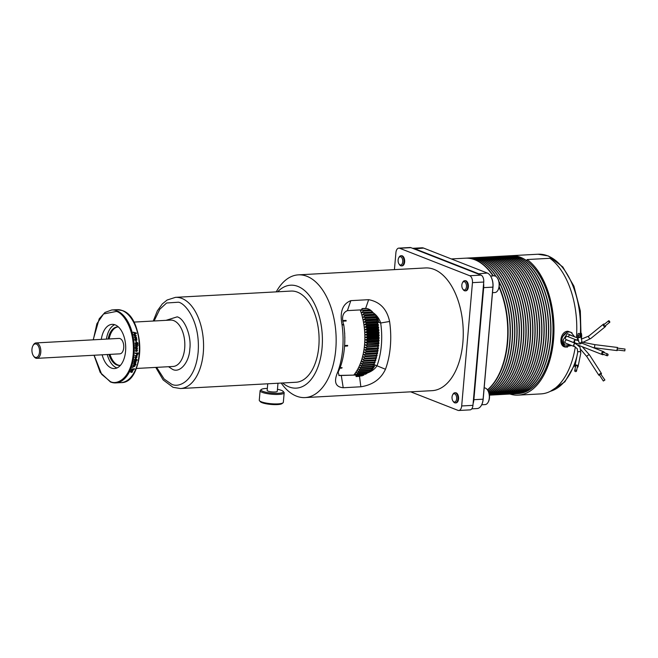 <?xml version="1.0" encoding="UTF-8"?>
<svg xmlns="http://www.w3.org/2000/svg" width="658" height="658" viewBox="0 0 658 658"><rect width="100%" height="100%" fill="white"/><g stroke="black" fill="none" stroke-linecap="round" stroke-linejoin="round"><path stroke-width="0.99" d="M166.005 320.339L177.183 316.852C184.701 318.628 191.601 336.164 189.817 348.962C189.315 362.262 179.905 373.415 172.585 369.377L168.522 366.712M579.731 334.132L580.093 335.884A0.929 0.905 168.5 0 1 579.221 336.97A0.929 0.905 168.5 0 1 578.267 336.254L577.913 334.503A0.929 0.905 168.5 0 1 578.785 333.417A0.929 0.905 168.5 0 1 579.747 334.412A0.929 0.905 168.5 0 1 577.913 334.503M579.846 334.667A1.579 1.538 168.5 0 1 579.246 337.603A1.579 1.538 168.5 0 1 578.02 335.037M578.859 341.124L578.703 341.634A1.579 1.538 168.5 0 0 581.82 341.477A1.579 1.538 168.5 0 0 581.795 341L581.466 342.9C581.211 344.249 578.982 344.241 574.788 342.867L574.385 340.548L575.939 339.931L578.522 340.729M602.983 354.086A0.929 0.748 -68.6 0 1 603.139 352.277A0.929 0.748 -68.6 0 1 603.616 352.466M607.276 355.764A0.929 0.748 -68.6 0 1 607.433 353.955A0.929 0.748 -68.6 0 1 607.276 355.764M603.682 354.415A1.579 1.267 -68.6 0 1 601.799 352.984A1.579 1.267 -68.6 0 1 604.357 352.688M576.005 343.311A1.579 1.267 111.4 0 0 576.054 343.731M575.61 366.21A0.929 0.748 11.3 0 1 577.444 366.481A0.929 0.748 11.3 0 1 577.42 366.572M574.705 370.734A0.929 0.748 11.3 0 1 576.54 371.013A0.929 0.748 11.3 0 1 574.705 370.734M575.421 367.123A1.579 1.267 11.3 0 1 576.696 365.042A1.579 1.267 11.3 0 1 577.247 367.493M577.683 352.573A1.579 1.267 11.3 0 1 577.699 352.417L577.305 348.773L573.908 345.985C573.817 343.789 574.574 343.147 576.178 344.06M603.337 381.007L599.348 374.821L600.54 373.802L604.899 380.003L603.337 381.007L604.899 380.003M599.561 375.15A1.579 0.485 -32.8 0 1 599.43 375.2A1.579 0.485 -32.8 0 1 598.805 375.175A1.579 0.485 -32.8 0 1 599.356 374.287A1.579 0.485 -32.8 0 1 600.828 373.44A1.579 0.485 -32.8 0 1 601.453 373.464A1.579 0.485 -32.8 0 1 601.124 374.147M624.804 350.903L617.245 349.957L617.179 349.209L617.467 348.115L625.034 349.061L624.804 350.903L625.034 349.061M617.459 349.99L617.163 350.607L617.048 349.332L617.549 347.473L617.689 348.148M605.13 325.858A0.929 0.543 -129.1 0 1 603.822 324.682L608.699 320.717A0.929 0.543 -129.1 0 1 609.588 322.231A0.929 0.543 -129.1 0 1 608.699 320.717M605.574 325.652A1.579 0.921 -129.1 0 1 605.401 326.623A1.579 0.921 -129.1 0 1 604.916 326.755A1.579 0.921 -129.1 0 1 603.46 325.644A1.579 0.921 -129.1 0 1 603.411 324.172A1.579 0.921 -129.1 0 1 603.904 324.049A1.579 0.921 -129.1 0 1 604.406 324.213M305.016 397.58L432.125 390.663A61.449 34.364 -93.1 0 0 463.248 335.095A61.449 34.364 -93.1 0 0 434.033 269.385A61.449 34.364 -93.1 0 0 425.455 267.946L298.345 274.855A61.449 34.364 86.9 0 1 306.924 276.302A61.449 34.364 86.9 0 1 336.148 342.004A61.449 34.364 86.9 0 1 305.016 397.58A61.449 34.364 86.9 0 1 296.445 396.132A61.449 34.364 86.9 0 1 281.205 383.063M276.245 291.872A61.449 34.364 86.9 0 1 298.345 274.855M277.651 291.798A51.546 28.82 86.9 0 1 297.877 286.403A51.546 28.82 86.9 0 1 322.066 347.86A51.546 28.82 86.9 0 1 289.084 386.92A51.546 28.82 86.9 0 1 282.611 382.981M452.614 394.923L452.992 394.216A5.075 2.838 86.9 0 1 454.834 392.785L455.476 392.744A5.075 2.838 86.9 0 1 456.183 392.867A5.075 2.838 86.9 0 1 458.593 398.296A5.075 2.838 86.9 0 1 456.027 402.885L455.385 402.918A5.075 2.838 86.9 0 1 454.678 402.803A5.075 2.838 86.9 0 1 453.403 401.701L452.943 401.035A4.145 2.319 86.9 0 1 452.614 394.923A4.145 2.319 86.9 0 1 454.694 393.846A4.145 2.319 86.9 0 1 456.644 398.797A4.145 2.319 86.9 0 1 453.987 401.939A4.145 2.319 86.9 0 1 452.943 401.035M454.834 392.785A5.075 2.838 86.9 0 1 455.542 392.9A5.075 2.838 86.9 0 1 457.96 398.329A5.075 2.838 86.9 0 1 455.385 402.918M398.699 257.903L399.077 257.196A5.075 2.838 86.9 0 1 400.919 255.765L401.561 255.723A5.075 2.838 86.9 0 1 402.268 255.847A5.075 2.838 86.9 0 1 404.678 261.275A5.075 2.838 86.9 0 1 402.112 265.865L401.47 265.898A5.075 2.838 86.9 0 1 400.755 265.783A5.075 2.838 86.9 0 1 399.48 264.68L399.028 264.014A4.145 2.319 86.9 0 1 398.699 257.903A4.145 2.319 86.9 0 1 400.78 256.826A4.145 2.319 86.9 0 1 402.721 261.777A4.145 2.319 86.9 0 1 400.072 264.919A4.145 2.319 86.9 0 1 399.028 264.014M400.919 255.765A5.075 2.838 86.9 0 1 401.627 255.88A5.075 2.838 86.9 0 1 404.037 261.308A5.075 2.838 86.9 0 1 401.47 265.898M462.418 282.866L462.796 282.159A5.075 2.838 86.9 0 1 464.638 280.727L465.28 280.686A5.075 2.838 86.9 0 1 465.987 280.81A5.075 2.838 86.9 0 1 468.397 286.238A5.075 2.838 86.9 0 1 465.831 290.828L465.19 290.861A5.075 2.838 86.9 0 1 464.482 290.746A5.075 2.838 86.9 0 1 463.207 289.643L462.747 288.977A4.145 2.319 86.9 0 1 462.418 282.866A4.145 2.319 86.9 0 1 464.499 281.788A4.145 2.319 86.9 0 1 466.448 286.74A4.145 2.319 86.9 0 1 463.791 289.882A4.145 2.319 86.9 0 1 462.747 288.977M464.638 280.727A5.075 2.838 86.9 0 1 465.346 280.843A5.075 2.838 86.9 0 1 467.764 286.271A5.075 2.838 86.9 0 1 465.19 290.861M180.44 388.541L295.96 382.257A45.665 25.53 -93.1 0 0 318.801 346.585A45.665 25.53 -93.1 0 0 291 291.066L175.48 297.35A45.665 25.53 86.9 0 1 181.855 298.419A45.665 25.53 86.9 0 1 203.281 352.861A45.665 25.53 86.9 0 1 180.44 388.541L173.029 387.307L163.159 379.937L155.773 367.403M344.784 341.444L344.825 341.444A48.388 27.06 86.9 0 1 344.8 341.93L344.776 341.938M344.792 337.241L344.858 337.241A48.388 27.06 86.9 0 1 344.866 337.735L344.8 337.735M344.619 333.03L344.693 333.022A48.388 27.06 86.9 0 1 344.726 333.516L344.644 333.524M344.257 328.827L344.323 328.827A48.388 27.06 86.9 0 1 344.373 329.313L344.315 329.321M343.673 324.682L343.747 324.674A48.388 27.06 86.9 0 1 343.821 325.159L343.789 325.159M267.74 383.795L267.156 390.433A5.075 1.036 5 0 0 268.012 391.099A5.075 1.036 5 0 0 273.638 391.995A5.075 1.036 5 0 0 277.273 391.313L277.98 383.236M353.881 374.986A48.445 27.093 -93.1 0 0 364.581 344.784A48.445 27.093 -93.1 0 0 360.247 309.926M365.198 344.858L378.844 343.682L377.955 344.183L365.198 344.858M378.844 343.682A50.304 28.13 -93.1 0 0 378.909 342.76L367.279 343.394A50.304 28.13 86.9 0 1 367.213 344.315M367.279 343.394L365.28 342.382L367.37 341.724L379.008 341.091L378.136 341.683L365.28 342.382M379.008 341.091A50.304 28.13 -93.1 0 0 379.049 340.161L367.411 340.795A50.304 28.13 86.9 0 1 367.37 341.724M367.411 340.795L365.387 339.849L367.46 339.109L379.09 338.475L378.243 339.15L365.387 339.849M379.09 338.475A50.304 28.13 -93.1 0 0 379.107 337.546L367.468 338.179A50.304 28.13 86.9 0 1 367.46 339.109M367.468 338.179L365.42 337.307L367.468 336.485L379.098 335.851L378.276 336.608L365.42 337.307M379.098 335.851A50.304 28.13 -93.1 0 0 379.09 334.922L367.452 335.555A50.304 28.13 86.9 0 1 367.468 336.485M367.452 335.555L365.379 334.757L367.403 333.853L379.033 333.228L378.235 334.058L365.379 334.757M379.033 333.228A50.304 28.13 -93.1 0 0 378.992 332.29L367.353 332.923A50.304 28.13 86.9 0 1 367.403 333.853M367.353 332.923L365.264 332.2L367.254 331.229L378.885 330.596L378.12 331.5L365.264 332.2M378.885 330.596A50.304 28.13 -93.1 0 0 378.819 329.658L367.18 330.291A50.304 28.13 86.9 0 1 367.254 331.229M367.18 330.291L365.067 329.658L367.032 328.605L378.663 327.972L377.931 328.959L365.067 329.658M378.663 327.972A50.304 28.13 -93.1 0 0 378.564 327.042L366.934 327.676A50.304 28.13 86.9 0 1 367.032 328.605M366.934 327.676L364.803 327.116L366.728 325.998L378.366 325.365L377.659 326.417L364.803 327.116M378.366 325.365A50.304 28.13 -93.1 0 0 378.243 324.443L366.605 325.077A50.304 28.13 86.9 0 1 366.728 325.998M366.605 325.077L364.466 324.608L366.358 323.415L377.988 322.782L377.322 323.909L364.466 324.608M377.988 322.782A50.304 28.13 -93.1 0 0 377.84 321.869L366.202 322.502A50.304 28.13 86.9 0 1 366.358 323.415M366.202 322.502L364.055 322.116L365.906 320.857L377.544 320.232L376.911 321.417L364.055 322.116M377.544 320.232A50.304 28.13 -93.1 0 0 377.363 319.327L365.733 319.961A50.304 28.13 86.9 0 1 365.906 320.857M365.733 319.961L363.57 319.656L365.387 318.34L377.018 317.707L376.425 318.957L363.57 319.656M376.73 316.827L365.182 317.46A50.304 28.13 86.9 0 1 365.387 318.34M365.182 317.46L363.01 317.246L364.795 315.865L375.66 315.281M374.953 314.434L364.565 315.001A50.304 28.13 86.9 0 1 364.795 315.865M364.565 315.001L362.394 314.869L364.129 313.447L373.431 312.937M372.634 312.122L363.874 312.599A50.304 28.13 86.9 0 1 364.129 313.447M363.874 312.599L361.703 312.558L363.397 311.078L371.137 310.658M370.1 309.869L363.126 310.247A50.304 28.13 86.9 0 1 363.397 311.078M363.126 310.247L360.946 310.296L361.423 309.86M361.678 309.63L362.599 308.775L367.131 308.528M267.329 388.409A11.145 2.278 5 0 0 266.038 388.45A11.145 2.278 5 0 0 261.399 389.446A11.145 2.278 5 0 0 265.898 392.226A11.145 2.278 5 0 0 278.392 393.295A11.145 2.278 5 0 0 283.113 391.346A11.145 2.278 5 0 0 277.446 389.289M261.399 389.446L260.42 390.235A12.074 2.476 5 0 0 260.107 390.729A12.074 2.476 5 0 0 262.139 392.324A12.074 2.476 5 0 0 278.827 394.405A12.074 2.476 5 0 0 284.166 392.834A12.074 2.476 5 0 0 283.943 392.291L283.113 391.346M492.332 274.929A68.728 38.427 -93.1 0 1 492.406 275.036A68.728 38.427 -93.1 0 1 492.99 275.899A69.032 38.6 -93.1 0 0 492.258 274.814A69.032 38.6 -93.1 0 0 474.911 259.803A69.032 38.6 -93.1 0 0 465.28 258.191L451.339 258.948M260.107 390.729L259.277 400.204A12.074 2.476 5 0 0 259.499 400.747A12.074 2.476 5 0 0 261.308 401.799A12.074 2.476 5 0 0 273.465 403.88A12.074 2.476 5 0 0 283.022 402.803A12.074 2.476 5 0 0 283.335 402.309L284.166 392.834M432.084 251.405A8.357 4.672 -93.1 0 0 431.451 251.076A8.357 4.672 -93.1 0 0 430.801 250.904M492.497 292.662L494.915 292.53A8.357 4.672 -93.1 0 0 497.941 290.178A8.357 4.672 -93.1 0 0 497.275 277.857A8.357 4.672 -93.1 0 0 495.17 276.039A8.357 4.672 -93.1 0 0 494.01 275.842L490.58 276.031M481.689 404.777L485.11 404.588A8.357 4.672 -93.1 0 0 488.137 402.235A8.357 4.672 -93.1 0 0 487.471 389.914A8.357 4.672 -93.1 0 0 485.374 388.097A8.357 4.672 -93.1 0 0 484.206 387.899L484.165 387.899M259.499 400.747L260.329 401.693A11.145 2.278 5 0 0 261.999 402.663A11.145 2.278 5 0 0 273.218 404.58A11.145 2.278 5 0 0 282.043 403.593L283.022 402.803M493.344 275.875A69.032 38.6 -93.1 0 0 475.273 259.787A69.032 38.6 -93.1 0 0 465.634 258.166A69.032 38.6 -93.1 0 0 465.453 258.175M494.701 274.731A68.909 38.534 -93.1 0 1 494.726 274.773A68.909 38.534 -93.1 0 1 495.778 276.344A69.032 38.6 -93.1 0 0 494.668 274.682A69.032 38.6 -93.1 0 0 477.321 259.671A69.032 38.6 -93.1 0 0 467.69 258.059L465.634 258.166M500.228 376.417A68.909 38.534 -93.1 0 0 500.253 376.368A68.909 38.534 -93.1 0 0 509.744 341.954A68.909 38.534 -93.1 0 0 499.052 281.986M488.178 391.017A69.032 38.6 -93.1 0 0 500.203 376.466A69.032 38.6 -93.1 0 0 509.711 341.987A69.032 38.6 -93.1 0 0 499.06 282.035M488.236 391.115A69.032 38.6 -93.1 0 0 509.917 341.971A69.032 38.6 -93.1 0 0 498.896 281.32M496.165 276.631A69.032 38.6 -93.1 0 0 477.527 259.663A69.032 38.6 -93.1 0 0 467.887 258.043A69.032 38.6 -93.1 0 0 467.789 258.051M107.254 354.522A22.133 12.379 -93.1 0 0 116.532 367.764A22.133 12.379 -93.1 0 0 117.034 367.945M101.291 339.38A22.133 12.379 86.9 0 1 112.09 324.361A22.133 12.379 86.9 0 1 115.183 324.879A22.133 12.379 86.9 0 1 125.703 348.543A22.133 12.379 86.9 0 1 114.492 368.562A22.133 12.379 86.9 0 1 111.408 368.044A22.133 12.379 86.9 0 1 102.13 354.802M488.68 392.086A69.032 38.6 -93.1 0 0 502.457 376.343A69.032 38.6 -93.1 0 0 496.922 274.559A69.032 38.6 -93.1 0 0 479.575 259.548A69.032 38.6 -93.1 0 0 469.944 257.936L467.887 258.043M120.504 365.272A19.271 10.775 86.9 0 1 119.468 365.42A19.271 10.775 86.9 0 1 116.779 364.968A19.271 10.775 86.9 0 1 108.981 354.432M109.993 354.374A19.271 10.775 -93.1 0 0 117.782 364.919A19.271 10.775 -93.1 0 0 119.97 365.371M488.713 392.184A69.032 38.6 -93.1 0 0 512.343 323.168A69.032 38.6 -93.1 0 0 479.781 259.54A69.032 38.6 -93.1 0 0 470.149 257.92A69.032 38.6 -93.1 0 0 470.042 257.928M489.009 393.065A69.032 38.6 -93.1 0 0 504.711 376.22A69.032 38.6 -93.1 0 0 499.175 274.435A69.032 38.6 -93.1 0 0 481.837 259.433A69.032 38.6 -93.1 0 0 472.197 257.813L470.149 257.92M32.9 345.804L33.278 345.096A7.723 4.318 86.9 0 1 36.083 342.925L119.008 338.418A7.723 4.318 86.9 0 1 120.085 338.599A7.723 4.318 86.9 0 1 123.762 346.856A7.723 4.318 86.9 0 1 119.846 353.839L36.922 358.347A7.723 4.318 86.9 0 1 35.845 358.166A7.723 4.318 86.9 0 1 33.903 356.488L33.443 355.822A6.794 3.8 86.9 0 1 32.9 345.804A6.794 3.8 86.9 0 1 36.313 344.052A6.794 3.8 86.9 0 1 39.496 352.153A6.794 3.8 86.9 0 1 35.154 357.302A6.794 3.8 86.9 0 1 33.443 355.822M36.083 342.925A7.723 4.318 86.9 0 1 37.161 343.106A7.723 4.318 86.9 0 1 40.829 351.364A7.723 4.318 86.9 0 1 36.922 358.347M489.034 393.147A69.032 38.6 -93.1 0 0 514.712 324.887A69.032 38.6 -93.1 0 0 482.034 259.416A69.032 38.6 -93.1 0 0 472.403 257.796A69.032 38.6 -93.1 0 0 472.296 257.804M489.215 393.895A69.032 38.6 -93.1 0 0 506.964 376.096A69.032 38.6 -93.1 0 0 501.429 274.32A69.032 38.6 -93.1 0 0 484.091 259.31A69.032 38.6 -93.1 0 0 474.451 257.689L472.403 257.796M489.231 393.961A69.032 38.6 -93.1 0 0 517.048 326.697A69.032 38.6 -93.1 0 0 484.296 259.293A69.032 38.6 -93.1 0 0 474.657 257.681A69.032 38.6 -93.1 0 0 474.558 257.681M489.33 394.529A69.032 38.6 -93.1 0 0 509.218 375.973A69.032 38.6 -93.1 0 0 503.691 274.197A69.032 38.6 -93.1 0 0 486.344 259.186A69.032 38.6 -93.1 0 0 476.705 257.566L474.657 257.681M489.338 394.578A69.032 38.6 -93.1 0 0 519.359 328.539A69.032 38.6 -93.1 0 0 486.55 259.17A69.032 38.6 -93.1 0 0 476.91 257.558A69.032 38.6 -93.1 0 0 476.811 257.558M479.065 257.434A69.032 38.6 -93.1 0 1 479.164 257.434A69.032 38.6 -93.1 0 1 488.804 259.046A69.032 38.6 -93.1 0 1 521.638 330.415A69.032 38.6 -93.1 0 1 489.396 394.973A69.032 38.6 -93.1 0 0 511.48 375.85A69.032 38.6 -93.1 0 0 505.944 274.073A69.032 38.6 -93.1 0 0 488.598 259.063A69.032 38.6 -93.1 0 0 478.958 257.442L476.91 257.558M481.319 257.319A69.032 38.6 -93.1 0 1 481.426 257.311A69.032 38.6 -93.1 0 1 491.057 258.931A69.032 38.6 -93.1 0 1 523.891 332.298A69.032 38.6 -93.1 0 1 489.42 395.137A69.032 38.6 -93.1 0 0 513.734 375.726A69.032 38.6 -93.1 0 0 523.242 341.247A69.032 38.6 -93.1 0 0 508.198 273.95A69.032 38.6 -93.1 0 0 490.852 258.939A69.032 38.6 -93.1 0 0 481.22 257.319L479.164 257.434M513.758 375.685A68.909 38.534 -93.1 0 0 513.783 375.636A68.909 38.534 -93.1 0 0 523.274 341.214A68.909 38.534 -93.1 0 0 508.256 274.041A68.909 38.534 -93.1 0 0 508.231 273.991M489.42 395.145L490.967 395.063A69.032 38.6 -93.1 0 0 515.987 375.603A69.032 38.6 -93.1 0 0 510.452 273.827A69.032 38.6 -93.1 0 0 493.105 258.816A69.032 38.6 -93.1 0 0 483.474 257.196L481.426 257.311M491.074 395.055A69.032 38.6 -93.1 0 0 491.172 395.047A69.032 38.6 -93.1 0 0 526.137 332.619A69.032 38.6 -93.1 0 0 493.311 258.808A69.032 38.6 -93.1 0 0 483.679 257.188A69.032 38.6 -93.1 0 0 483.572 257.196M491.172 395.047L493.22 394.94A69.032 38.6 -93.1 0 0 518.241 375.488A69.032 38.6 -93.1 0 0 512.705 273.703A69.032 38.6 -93.1 0 0 495.367 258.693A69.032 38.6 -93.1 0 0 485.727 257.072L483.679 257.188M493.327 394.932A69.032 38.6 -93.1 0 0 493.426 394.932A69.032 38.6 -93.1 0 0 528.39 332.496A69.032 38.6 -93.1 0 0 495.573 258.684A69.032 38.6 -93.1 0 0 485.933 257.064A69.032 38.6 -93.1 0 0 485.826 257.072M493.426 394.932L495.474 394.816A69.032 38.6 -93.1 0 0 520.494 375.364A69.032 38.6 -93.1 0 0 514.959 273.58A69.032 38.6 -93.1 0 0 497.621 258.569A69.032 38.6 -93.1 0 0 487.981 256.949L485.933 257.064M495.581 394.808A69.032 38.6 -93.1 0 0 495.68 394.808A69.032 38.6 -93.1 0 0 530.644 332.372A69.032 38.6 -93.1 0 0 497.826 258.561A69.032 38.6 -93.1 0 0 488.187 256.941A69.032 38.6 -93.1 0 0 488.088 256.949M495.68 394.808L497.736 394.693A69.032 38.6 -93.1 0 0 522.748 375.241A69.032 38.6 -93.1 0 0 517.221 273.457A69.032 38.6 -93.1 0 0 499.874 258.446A69.032 38.6 -93.1 0 0 490.235 256.834L488.187 256.941M522.781 375.192A68.909 38.534 -93.1 0 0 522.806 375.142A68.909 38.534 -93.1 0 0 532.297 340.729A68.909 38.534 -93.1 0 0 517.278 273.547A68.909 38.534 -93.1 0 0 517.246 273.506M497.835 394.685A69.032 38.6 -93.1 0 0 497.941 394.685A69.032 38.6 -93.1 0 0 532.47 340.745A69.032 38.6 -93.1 0 0 500.08 258.438A69.032 38.6 -93.1 0 0 490.44 256.817A69.032 38.6 -93.1 0 0 490.342 256.826M497.941 394.685L499.99 394.57A69.032 38.6 -93.1 0 0 525.01 375.118A69.032 38.6 -93.1 0 0 534.518 340.638A69.032 38.6 -93.1 0 0 519.475 273.333A69.032 38.6 -93.1 0 0 502.128 258.323A69.032 38.6 -93.1 0 0 492.497 256.71L490.44 256.817M525.035 375.068A68.909 38.534 -93.1 0 0 525.059 375.019A68.909 38.534 -93.1 0 0 534.551 340.605A68.909 38.534 -93.1 0 0 519.532 273.424A68.909 38.534 -93.1 0 0 519.507 273.383M500.088 394.561A69.032 38.6 -93.1 0 0 500.195 394.561A69.032 38.6 -93.1 0 0 534.724 340.622A69.032 38.6 -93.1 0 0 502.334 258.314A69.032 38.6 -93.1 0 0 492.694 256.694A69.032 38.6 -93.1 0 0 492.595 256.702M500.195 394.561L502.243 394.446A69.032 38.6 -93.1 0 0 527.264 374.994A69.032 38.6 -93.1 0 0 536.772 340.515A69.032 38.6 -93.1 0 0 521.728 273.21A69.032 38.6 -93.1 0 0 504.382 258.199A69.032 38.6 -93.1 0 0 494.75 256.587L492.694 256.694M527.288 374.945A68.909 38.534 -93.1 0 0 527.313 374.896A68.909 38.534 -93.1 0 0 536.805 340.482A68.909 38.534 -93.1 0 0 521.786 273.3A68.909 38.534 -93.1 0 0 521.761 273.259M502.342 394.446A69.032 38.6 -93.1 0 0 502.449 394.438A69.032 38.6 -93.1 0 0 537.413 332.002A69.032 38.6 -93.1 0 0 504.587 258.191A69.032 38.6 -93.1 0 0 494.956 256.571A69.032 38.6 -93.1 0 0 494.849 256.579M502.449 394.438L504.497 394.323A69.032 38.6 -93.1 0 0 529.517 374.871A69.032 38.6 -93.1 0 0 523.982 273.086A69.032 38.6 -93.1 0 0 506.644 258.084A69.032 38.6 -93.1 0 0 497.004 256.464L494.956 256.571M504.604 394.323A69.032 38.6 -93.1 0 0 504.702 394.315A69.032 38.6 -93.1 0 0 539.667 331.887A69.032 38.6 -93.1 0 0 506.841 258.068A69.032 38.6 -93.1 0 0 497.209 256.447A69.032 38.6 -93.1 0 0 497.103 256.456M504.702 394.315L506.75 394.2A69.032 38.6 -93.1 0 0 531.771 374.747A69.032 38.6 -93.1 0 0 541.287 340.268A69.032 38.6 -93.1 0 0 526.236 272.971A69.032 38.6 -93.1 0 0 508.897 257.961A69.032 38.6 -93.1 0 0 499.257 256.34L497.209 256.447M531.796 374.698A68.909 38.534 -93.1 0 0 531.82 374.657A68.909 38.534 -93.1 0 0 541.32 340.235A68.909 38.534 -93.1 0 0 526.301 273.054A68.909 38.534 -93.1 0 0 526.268 273.012M506.857 394.2A69.032 38.6 -93.1 0 0 506.956 394.191A69.032 38.6 -93.1 0 0 541.485 340.252A69.032 38.6 -93.1 0 0 509.103 257.944A69.032 38.6 -93.1 0 0 499.463 256.332A69.032 38.6 -93.1 0 0 499.364 256.332M506.956 394.191L509.012 394.084A69.032 38.6 -93.1 0 0 534.025 374.624A69.032 38.6 -93.1 0 0 528.497 272.848A69.032 38.6 -93.1 0 0 511.151 257.837A69.032 38.6 -93.1 0 0 501.511 256.217L499.463 256.332M509.111 394.076A69.032 38.6 -93.1 0 0 509.21 394.068A69.032 38.6 -93.1 0 0 544.182 331.64A69.032 38.6 -93.1 0 0 511.356 257.821A69.032 38.6 -93.1 0 0 501.717 256.209A69.032 38.6 -93.1 0 0 501.618 256.209M509.21 394.068L511.266 393.961A69.032 38.6 -93.1 0 0 536.286 374.501A69.032 38.6 -93.1 0 0 530.751 272.725A69.032 38.6 -93.1 0 0 513.405 257.714A69.032 38.6 -93.1 0 0 503.765 256.094L501.717 256.209M511.365 393.953A69.032 38.6 -93.1 0 0 511.472 393.945A69.032 38.6 -93.1 0 0 546.436 331.517A69.032 38.6 -93.1 0 0 513.61 257.697A69.032 38.6 -93.1 0 0 503.97 256.085A69.032 38.6 -93.1 0 0 503.872 256.085M511.472 393.945L513.52 393.838A69.032 38.6 -93.1 0 0 538.54 374.377A69.032 38.6 -93.1 0 0 548.048 339.898A69.032 38.6 -93.1 0 0 533.005 272.601A69.032 38.6 -93.1 0 0 515.658 257.591A69.032 38.6 -93.1 0 0 506.027 255.97L503.97 256.085M538.565 374.336A68.909 38.534 -93.1 0 0 538.589 374.287A68.909 38.534 -93.1 0 0 548.081 339.865A68.909 38.534 -93.1 0 0 533.062 272.692A68.909 38.534 -93.1 0 0 533.038 272.642M513.618 393.829A69.032 38.6 -93.1 0 0 513.725 393.821A69.032 38.6 -93.1 0 0 548.69 331.393A69.032 38.6 -93.1 0 0 515.864 257.582A69.032 38.6 -93.1 0 0 506.232 255.962A69.032 38.6 -93.1 0 0 506.125 255.97M513.725 393.821L515.773 393.714A69.032 38.6 -93.1 0 0 540.794 374.254A69.032 38.6 -93.1 0 0 550.302 339.775A69.032 38.6 -93.1 0 0 535.258 272.478A69.032 38.6 -93.1 0 0 517.912 257.467A69.032 38.6 -93.1 0 0 508.28 255.847L506.232 255.962M540.818 374.213A68.909 38.534 -93.1 0 0 540.843 374.163A68.909 38.534 -93.1 0 0 550.335 339.742A68.909 38.534 -93.1 0 0 535.324 272.568A68.909 38.534 -93.1 0 0 535.291 272.519M515.88 393.706A69.032 38.6 -93.1 0 0 515.979 393.698A69.032 38.6 -93.1 0 0 550.507 339.767A69.032 38.6 -93.1 0 0 518.117 257.459A69.032 38.6 -93.1 0 0 508.486 255.839A69.032 38.6 -93.1 0 0 508.379 255.847M515.979 393.698L518.027 393.591A69.032 38.6 -93.1 0 0 543.047 374.139A69.032 38.6 -93.1 0 0 537.512 272.354A69.032 38.6 -93.1 0 0 520.174 257.344A69.032 38.6 -93.1 0 0 510.534 255.723L508.486 255.839M526.861 260.79A69.032 38.6 -93.1 0 0 520.527 257.327A69.032 38.6 -93.1 0 0 510.896 255.707A69.032 38.6 -93.1 0 0 510.715 255.715M566.497 347.013C558.14 348.049 559.596 331.361 567.879 331.245L572.073 332.866M567.558 347.079A7.74 6.218 -68.6 0 1 565.395 346.733L564.227 346.281L561.077 338.187L567.681 331.517L571.045 332.323A7.74 6.218 -68.6 0 0 568.882 331.986A7.74 6.218 -68.6 0 0 561.809 339.882A7.74 6.218 -68.6 0 0 565.395 346.733L571.588 345.491M567.196 340.03L567.031 340.054A1.703 1.365 -68.6 0 0 565.839 343.246L574.426 346.601A1.703 1.365 111.4 0 1 575.618 343.418L575.882 343.27M574.426 346.601A1.703 1.365 111.4 0 0 574.911 346.676M574.738 342.983L566.16 339.618A1.703 1.365 -68.6 0 1 567.402 336.452L575.98 339.816A1.703 1.365 111.4 0 0 574.738 342.983A1.703 1.365 111.4 0 0 575.273 343.057M576.408 340.112A1.703 1.365 111.4 0 0 575.98 339.816M568.389 336.838A1.703 1.365 -68.6 0 1 570.42 335.177L577.995 338.138M578.078 338.566A1.703 1.365 111.4 0 0 576.967 340.309M366.777 348.51A50.304 28.13 86.9 0 1 366.654 349.398L378.292 348.765A50.304 28.13 -93.1 0 0 378.408 347.876L366.777 348.51L364.845 347.366L378.605 346.24L364.845 347.366M364.516 349.801L377.371 349.102L378.046 350.377L366.416 351.01L364.516 349.801L366.654 349.398M378.292 348.765L377.371 349.102M377.7 346.667L378.408 347.876M366.416 351.01A50.304 28.13 86.9 0 1 366.267 351.89L377.898 351.257A50.304 28.13 -93.1 0 0 378.046 350.377M378.605 346.24A50.304 28.13 -93.1 0 0 378.695 345.335L367.065 345.968A50.304 28.13 86.9 0 1 366.975 346.873M364.113 352.203L376.968 351.504L377.61 352.828L365.971 353.461L364.113 352.203L366.267 351.89M377.898 351.257L376.968 351.504M367.065 345.968L365.1 344.882M377.955 344.183L378.695 345.335M365.971 353.461A50.304 28.13 86.9 0 1 365.799 354.325L377.437 353.691A50.304 28.13 -93.1 0 0 377.61 352.828M363.635 354.555L376.491 353.856L377.1 355.23L365.461 355.863L363.635 354.555L365.799 354.325M377.437 353.691L376.491 353.856M378.136 341.683L378.909 342.76M365.461 355.863A50.304 28.13 86.9 0 1 365.264 356.702L376.894 356.077A50.304 28.13 -93.1 0 0 377.1 355.23M363.093 356.842L375.948 356.142L376.516 357.574L364.877 358.207L363.093 356.842L365.264 356.702M376.894 356.077L375.948 356.142M378.243 339.15L379.049 340.161M364.877 358.207A50.304 28.13 86.9 0 1 364.655 359.029L376.286 358.396A50.304 28.13 -93.1 0 0 376.516 357.574M375.364 358.446L375.858 359.852L364.228 360.485L362.484 359.079L364.655 359.029M378.276 336.608L379.107 337.546M364.228 360.485A50.304 28.13 86.9 0 1 363.973 361.275L375.611 360.642A50.304 28.13 -93.1 0 0 375.858 359.852M374.706 360.691L375.134 362.056L363.504 362.69L361.801 361.242L363.973 361.275M378.235 334.058L379.09 334.922M363.504 362.69A50.304 28.13 86.9 0 1 363.232 363.455L374.863 362.821A50.304 28.13 -93.1 0 0 375.134 362.056M373.983 362.871L374.353 364.187L362.714 364.82L361.053 363.331L363.232 363.455M378.12 331.5L378.992 332.29M362.714 364.82A50.304 28.13 86.9 0 1 362.418 365.552L374.057 364.919A50.304 28.13 -93.1 0 0 374.353 364.187M373.185 364.968L373.497 366.226L361.859 366.86L360.247 365.338L362.418 365.552M377.931 328.959L378.819 329.658M361.859 366.86A50.304 28.13 86.9 0 1 361.546 367.567L373.176 366.934A50.304 28.13 -93.1 0 0 373.497 366.226M372.329 366.975L372.584 368.176L360.946 368.809L359.383 367.263L361.546 367.567M377.659 326.417L378.564 327.042M360.946 368.809A50.304 28.13 86.9 0 1 360.609 369.483L372.239 368.85A50.304 28.13 -93.1 0 0 372.584 368.176M371.548 370.043L359.975 370.668L358.454 369.097L360.609 369.483M377.322 323.909L378.243 324.443M371.4 368.899L371.597 369.993M359.975 370.668A50.304 28.13 86.9 0 1 359.613 371.309L370.816 370.701M369.303 371.86L358.939 372.428L357.467 370.832L359.613 371.309M376.911 321.417L377.84 321.869M358.939 372.428A50.304 28.13 86.9 0 1 358.561 373.028L368.34 372.494M366.728 373.596L357.853 374.081L356.43 372.469L358.561 373.028M376.425 318.957L377.363 319.327M357.853 374.081A50.304 28.13 86.9 0 1 357.459 374.641L365.807 374.188M377.018 317.707A50.304 28.13 -93.1 0 0 376.878 317.082M363.784 375.241L356.718 375.628L355.345 374.007L357.459 374.641M376.137 315.922L375.874 316.547L363.01 317.246M375.874 316.547L376.705 316.794M356.718 375.628A50.304 28.13 86.9 0 1 356.307 376.146L362.262 375.825M374.747 314.203L362.394 314.869M372.494 311.966L361.703 312.558M370.002 309.811L360.946 310.296M581.327 338.681A6.432 3.594 -93.1 0 0 581.368 338.516L581.368 338.516A6.432 3.594 -93.1 0 0 581.351 333.285L581.327 338.681M509.925 394.035A70.579 39.472 -93.1 0 0 518.216 395.129A70.579 39.472 -93.1 0 0 553.715 337.389A70.579 39.472 -93.1 0 0 527.107 259.54L549.915 258.298A70.579 39.472 -93.1 0 1 576.424 337.529M518.216 395.129L541.024 393.887A70.579 39.472 -93.1 0 0 575.322 346.889M518.085 393.591A69.032 38.6 -93.1 0 0 518.134 393.583A69.032 38.6 -93.1 0 0 552.852 337.11A69.032 38.6 -93.1 0 0 526.828 260.963L527.107 259.54M543.072 374.089A68.909 38.534 -93.1 0 0 543.097 374.04A68.909 38.534 -93.1 0 0 537.578 272.445A68.909 38.534 -93.1 0 0 537.545 272.396M536.311 374.46A68.909 38.534 -93.1 0 0 536.336 374.41A68.909 38.534 -93.1 0 0 530.809 272.807A68.909 38.534 -93.1 0 0 530.776 272.766M534.049 374.575A68.909 38.534 -93.1 0 0 534.082 374.534A68.909 38.534 -93.1 0 0 528.555 272.93A68.909 38.534 -93.1 0 0 528.522 272.889M529.542 374.821A68.909 38.534 -93.1 0 0 529.567 374.78A68.909 38.534 -93.1 0 0 524.048 273.177A68.909 38.534 -93.1 0 0 524.015 273.136M520.519 375.315A68.909 38.534 -93.1 0 0 520.544 375.266A68.909 38.534 -93.1 0 0 515.025 273.67A68.909 38.534 -93.1 0 0 514.992 273.621M518.265 375.438A68.909 38.534 -93.1 0 0 518.29 375.389A68.909 38.534 -93.1 0 0 512.771 273.794A68.909 38.534 -93.1 0 0 512.738 273.744M516.012 375.562A68.909 38.534 -93.1 0 0 516.036 375.512A68.909 38.534 -93.1 0 0 510.518 273.917A68.909 38.534 -93.1 0 0 510.485 273.868M511.505 375.808A68.909 38.534 -93.1 0 0 511.529 375.759A68.909 38.534 -93.1 0 0 506.002 274.156A68.909 38.534 -93.1 0 0 505.969 274.115M509.243 375.924A68.909 38.534 -93.1 0 0 509.276 375.882A68.909 38.534 -93.1 0 0 503.748 274.279A68.909 38.534 -93.1 0 0 503.715 274.238M506.989 376.047A68.909 38.534 -93.1 0 0 507.014 376.006A68.909 38.534 -93.1 0 0 501.495 274.402A68.909 38.534 -93.1 0 0 501.462 274.361M504.735 376.17A68.909 38.534 -93.1 0 0 504.76 376.121A68.909 38.534 -93.1 0 0 499.241 274.526A68.909 38.534 -93.1 0 0 499.208 274.485M117.881 326.936A19.271 10.775 -93.1 0 0 109.154 338.952M502.482 376.294A68.909 38.534 -93.1 0 0 502.506 376.244A68.909 38.534 -93.1 0 0 496.979 274.649A68.909 38.534 -93.1 0 0 496.955 274.608M108.142 339.002A19.271 10.775 86.9 0 1 117.371 326.936A19.271 10.775 86.9 0 1 118.424 326.977M114.681 324.698A22.133 12.379 -93.1 0 0 106.415 339.1M136.313 359.465L135.408 360.025L134.767 359.572L135.622 359.021L136.313 359.465L135.458 358.914L136.148 359.35M135.408 360.025L134.602 359.457L135.458 358.914M136.625 357.491L135.778 358.1L135.087 357.59L135.943 356.965L136.625 357.491L135.77 356.883L136.461 357.393M135.778 358.1L134.923 357.491L135.77 356.883M137.777 353.288A36.527 20.431 86.9 0 1 137.719 354.012L137.152 354.703L136.519 354.004A36.223 20.25 -93.1 0 0 136.576 353.288L137.777 353.288L136.576 353.288M136.749 353.346A36.527 20.431 86.9 0 1 136.691 354.07L137.152 354.703M136.338 347.235L135.671 346.601L135.951 346.149L136.461 347.227L136.042 347.227M135.408 333.516L136.099 333.195L134.627 332.825A36.527 20.431 86.9 0 1 134.849 333.713L135.564 333.409L134.849 333.713M136.099 333.195L135.564 333.409M135.244 359.91L134.602 359.457M135.606 358.001L134.923 357.491M136.979 354.629L136.519 354.004M136.165 347.227L135.671 346.601M135.499 346.601L135.951 346.149M134.693 333.82A36.223 20.25 -93.1 0 0 134.471 332.94L134.627 332.825M130.95 372.033L131.855 371.227L132.455 371.622M132.159 371.638L130.629 371.721M133.475 369.886L132.225 370.923L130.967 370.989A36.527 20.431 -93.1 0 0 131.09 370.734L133.023 370.331L131.411 370.035A36.527 20.431 -93.1 0 0 131.526 369.763L133.574 369.648A36.527 20.431 86.9 0 1 133.475 369.886L133.335 369.689A36.223 20.25 -93.1 0 0 133.344 369.664L133.155 370.166M132.891 370.125L131.501 369.821M132.225 370.923L131.074 370.775M134.545 369.13L131.732 369.286A36.527 20.431 -93.1 0 0 131.839 369.006L134.66 368.85A36.527 20.431 86.9 0 1 134.545 369.13L134.405 368.932A36.223 20.25 -93.1 0 0 134.438 368.867M134.405 368.932L131.814 369.08M132.299 367.329L132.472 367.353A36.527 20.431 -93.1 0 0 132.529 367.197L132.932 367.172A36.527 20.431 86.9 0 1 132.826 367.468L132.677 367.287A36.223 20.25 -93.1 0 0 132.71 367.189M133.599 365.149L133.352 366.432L134.627 365.305L134.997 365.938L134.191 366.646L134.701 365.963L133.993 365.881L134.553 365.799M133.549 365.445L133.204 366.267M133.993 365.881L133.303 366.728L132.875 366.062L133.697 365.609M133.59 364.902L133.475 365.05A36.527 20.431 86.9 0 1 133.434 365.182L135.112 364.491A36.527 20.431 -93.1 0 0 135.178 364.261L135.474 364.244A36.527 20.431 86.9 0 1 135.408 364.474L135.252 364.318A36.223 20.25 -93.1 0 0 135.268 364.261M135.227 365.083L135.071 364.927A36.223 20.25 -93.1 0 0 135.161 364.622L135.318 364.779A36.527 20.431 86.9 0 1 135.227 365.083L134.939 365.1A36.527 20.431 -93.1 0 0 135.022 364.795L133.656 364.705M135.762 364.293L135.161 364.622M135.277 363.298L134.643 362.829L133.747 363.372L134.174 364.244L133.607 363.537L134.874 362.665L135.573 363.282M134.199 361.933L135.046 360.831L136.313 360.765A36.527 20.431 86.9 0 1 136.247 361.094L134.372 361.538L136.066 361.892A36.527 20.431 86.9 0 1 135.984 362.254L133.969 362.221M134.216 361.406L135.112 361.152M136.247 361.094L134.948 361.028M134.536 359.934L135.68 358.692L136.617 359.408L136.231 359.926L137.251 359.868A36.527 20.431 86.9 0 1 137.177 360.239L134.388 360.263M135.984 356.636L136.922 357.483L135.745 358.437L134.791 357.598L136.584 356.726M137.103 355.814L136.938 356.537L136.527 355.904L135.046 355.92A36.527 20.431 -93.1 0 0 135.087 355.575L137.135 355.468A36.527 20.431 86.9 0 1 137.103 355.814L136.93 355.731A36.223 20.25 -93.1 0 0 136.954 355.476M136.116 355.863L135.063 355.83M135.943 355.781L136.56 356.11M136.93 355.731L136.494 356.34M138.048 353.955L137.135 355.04L136.362 354.07A36.527 20.431 -93.1 0 0 136.42 353.362L135.285 353.428A36.527 20.431 -93.1 0 0 135.309 353.075L138.131 352.927A36.527 20.431 86.9 0 1 138.048 353.955L137.876 353.889A36.223 20.25 -93.1 0 0 137.95 352.935M136.42 353.362L135.293 353.354M137.876 353.889L136.732 354.983M135.893 349.776L135.984 351.125L136.946 349.801L137.514 350.549L136.897 351.388L136.806 350.278M135.918 350.13L135.507 350.656L135.984 351.125M136.502 350.64L135.828 351.462M136.798 350.122L137.045 350.541M136.774 349.776L137.514 350.549M135.893 347.86L136.025 349.192L136.946 347.868L137.538 348.617L136.946 349.456L136.831 348.337M135.935 348.205L135.532 348.732L136.025 349.192M136.535 348.724L135.935 349.538M136.774 347.852L137.538 348.617M137.506 346.717L136.757 347.572L135.441 347.728A36.527 20.431 -93.1 0 0 135.433 347.375L135.926 345.795L136.749 347.218L137.218 346.684L136.848 345.795L137.506 346.717L135.268 347.72M136.584 346.585L136.749 347.218M138.007 345.244A36.223 20.25 -93.1 0 0 137.991 344.891L138.164 344.882A36.527 20.431 86.9 0 1 138.18 345.236L135.359 345.384A36.527 20.431 -93.1 0 0 135.342 345.031L137.991 344.891M136.568 344.479A36.223 20.25 -93.1 0 0 136.477 343.303L136.65 343.279A36.527 20.431 86.9 0 1 136.741 344.471L135.704 344.529L135.186 343.386L136.486 341.88L138.081 343.205L136.198 341.913M138.081 343.205L137.325 344.397L137.752 343.188L136.519 342.226L135.515 343.344L136.387 344.134A36.527 20.431 -93.1 0 0 136.321 343.295L136.477 343.303M136.362 342.259L135.342 343.369L135.696 344.183L136.387 344.134M136.058 341.592A36.223 20.25 -93.1 0 0 135.935 340.581L136.107 340.531A36.527 20.431 86.9 0 1 136.231 341.584L135.902 341.601A36.527 20.431 -93.1 0 0 135.778 340.548L136.107 340.531M134.841 339.898L135.268 338.623L136.7 338.483A36.527 20.431 86.9 0 1 136.749 338.837L134.849 339.364L136.88 339.701A36.527 20.431 86.9 0 1 136.93 340.096L134.882 340.202A36.527 20.431 -93.1 0 0 134.832 339.857L135.137 339.841M134.849 339.364L135.449 338.96M135.227 336.945L134.545 337.529L135.161 338.327M135.392 336.863L134.709 337.447L135.334 338.261L134.421 337.472L135.318 336.534L136.543 337.365L136.017 338.179L136.255 337.381L135.392 336.863L134.545 337.529M134.849 335.095L134.183 335.67L134.824 336.46M135.005 334.996L134.347 335.58L134.989 336.378L134.051 335.596L134.931 334.675L136.181 335.49L135.68 336.296L135.885 335.506L135.005 334.996L134.183 335.67M136.264 333.417A36.223 20.25 -93.1 0 0 136.19 333.129L136.346 333.014A36.527 20.431 86.9 0 1 136.428 333.343L133.854 334.511A36.527 20.431 -93.1 0 0 133.771 334.165L133.615 334.272M133.105 332.282L136.19 333.129M131.082 372.255L130.465 371.943M131.855 371.227L132.587 371.836L131.625 372.436L132.291 371.852L131.74 371.482L132.291 371.852M133.023 370.331L132.39 369.763M132.826 367.468L131.978 367.23M133.352 366.432L133.006 365.897M134.849 365.766L134.619 365.305M134.15 366.045L133.303 366.728L132.875 366.062M135.408 364.474L135.893 364.581M136.05 364.738L135.318 364.779M135.022 364.795L133.813 364.861M134.874 362.665L135.729 363.422L134.882 364.17L135.433 363.438L134.808 362.977L133.903 363.512L134.174 364.244L133.607 363.537M135.433 363.438L134.643 362.829M134.298 363.932L133.747 363.372M135.984 362.254L133.936 362.361A36.527 20.431 -93.1 0 0 134.01 362.048L134.092 361.489M137.177 360.239L134.364 360.395A36.527 20.431 -93.1 0 0 134.421 360.066L134.479 359.556M135.68 358.692L136.445 359.301M136.922 357.483L135.745 358.437L134.791 357.598M136.675 350.673L136.017 351.479L135.383 350.681L136.099 350.163M136.708 348.74L136.074 349.546L135.416 348.748L136.107 348.222M138.18 345.236L135.359 345.384M135.342 345.031L138.164 344.882M136.535 342.226L136.107 342.292M134.709 339.248L136.7 338.483M135.614 338.895L135.071 339.725M135.235 339.668L136.88 339.701M134.791 336.649L136.543 337.357M135.926 337.834L136.255 337.381M134.355 334.815L136.181 335.49L135.68 336.296M135.573 335.958L135.885 335.506M134.553 333.845A36.527 20.431 -93.1 0 0 134.273 332.734L133.352 332.504A36.527 20.431 -93.1 0 0 133.261 332.167L136.346 333.014M487.545 390.021A69.032 38.6 -93.1 0 0 499.167 286.641M488.269 401.989A7.74 4.326 -93.1 0 0 488.392 401.767A7.74 4.326 -93.1 0 0 487.775 390.35A7.74 4.326 -93.1 0 0 487.619 390.145M498.073 289.931A7.74 4.326 -93.1 0 0 498.196 289.709A7.74 4.326 -93.1 0 0 497.58 278.293A7.74 4.326 -93.1 0 0 497.423 278.087M475.94 260.231A68.909 38.534 86.9 0 1 493.146 275.891M499.118 286.954A68.909 38.534 86.9 0 1 487.455 389.881M497.859 376.475A68.728 38.427 -93.1 0 0 497.917 376.36A68.728 38.427 -93.1 0 0 499.077 287.159M487.422 389.849A69.032 38.6 -93.1 0 0 497.793 376.598A69.032 38.6 -93.1 0 0 499.06 287.242M481.524 405.081A11.573 6.473 -93.1 0 0 481.59 404.966A11.573 6.473 -93.1 0 0 483.178 399.192L492.982 287.127A11.573 6.473 -93.1 0 0 490.465 275.85A11.573 6.473 -93.1 0 0 490.383 275.743M471.761 408.848L477.149 408.552A11.885 6.646 -93.1 0 0 481.459 405.205A11.885 6.646 -93.1 0 0 483.095 399.266L492.9 287.209A11.885 6.646 -93.1 0 0 490.309 275.628A11.885 6.646 -93.1 0 0 487.323 273.045L423.604 248.082A11.885 6.646 -93.1 0 0 421.942 247.803L412.722 248.305A11.885 6.646 -93.1 0 0 412.599 248.313M345.927 320.997L345.828 320.512L342.983 320.668M344.57 346.059L347.383 345.902L347.424 345.401M338.804 375.43L355.896 375.052L339.076 375.562L338.171 372.132L340.022 367.896L341.765 367.658M473.094 403.667A11.885 6.646 -93.1 0 0 473.867 399.768L483.671 287.711A11.885 6.646 -93.1 0 0 483.614 283.483M479.805 274.641A11.885 6.646 -93.1 0 0 478.103 273.547L414.375 248.584A11.885 6.646 -93.1 0 0 412.722 248.305M353.815 374.994A48.388 27.06 -93.1 0 0 360.206 309.926M345.828 320.512L346.034 320.397A48.388 27.06 86.9 0 1 346.166 320.989L343.04 321.153M342.974 320.561L346.034 320.397M344.603 345.549L347.654 345.384A48.388 27.06 86.9 0 1 347.605 345.993L344.562 346.157M340.022 367.896L342.078 367.641A48.388 27.06 86.9 0 1 341.864 368.093L339.849 368.209M368.653 299.678L365.651 308.388L362.032 308.586L361.596 309.852L347.399 310.625C342.571 312.69 341.379 317.567 343.813 325.258L341.963 324.328C339.668 311.76 342.629 303.873 350.837 300.648L368.653 299.678C379.97 301.816 386.953 309.079 389.585 321.466L380.678 323.004A54.951 30.729 86.9 0 1 376.993 365.749C375.027 368.891 371.951 371.252 367.756 372.847L359.523 376.376L356.085 376.557L355.896 375.052M365.651 308.388C368.521 308.569 370.997 309.992 373.086 312.657C376.837 315.322 379.37 318.776 380.678 323.004L378.753 322.247C378.037 318.382 376.146 315.182 373.086 312.657M410.674 391.831L457.96 410.353A5.799 3.241 -93.1 0 0 458.774 410.493L470.051 409.876A5.799 3.241 -93.1 0 0 472.954 405.344L483.737 282.035A5.799 3.241 -93.1 0 0 481.014 275.118L410.896 247.647A5.799 3.241 -93.1 0 0 410.082 247.507L398.814 248.124A5.799 3.241 -93.1 0 0 395.91 252.656L394.422 269.632M389.585 321.466A61.449 34.364 86.9 0 1 385.465 369.27L375.076 365.001C373.728 368.192 371.285 370.808 367.756 372.847M385.465 369.27C380.85 379.131 372.65 384.963 360.847 386.781L343.213 387.743C335.35 386.994 333.548 381.698 337.801 371.86L340.096 367.756A54.951 30.729 -93.1 0 0 343.813 325.258M458.774 410.493A5.799 3.241 -93.1 0 0 461.677 405.961L472.46 282.644A5.799 3.241 -93.1 0 0 469.738 275.727L399.62 248.255A5.799 3.241 -93.1 0 0 398.814 248.124M337.801 371.86A61.449 34.364 -93.1 0 0 341.963 324.328M154.12 320.989L159.795 309.244L166.606 302.993L178.466 302.211C185.408 303.231 200.476 321.828 198.14 352.219C195.179 382.372 177.964 388.319 171.302 384.009L164.171 379.074L156.637 367.353M133.771 322.091L170.545 320.092A23.219 12.979 86.9 0 1 173.786 320.643A23.219 12.979 86.9 0 1 184.832 345.466A23.219 12.979 86.9 0 1 173.07 366.465L136.288 368.464M121.031 382.619C144.768 383.433 145.714 317.526 122.339 310.551L117.066 309.671A36.527 20.431 86.9 0 1 122.166 310.527A36.527 20.431 86.9 0 1 139.537 349.587A36.527 20.431 86.9 0 1 121.031 382.619L115.792 382.907A36.527 20.431 86.9 0 1 110.692 382.051M93.296 339.816L96.891 323.736L103.561 313.965L116.359 311.448C122.306 312.32 135.203 328.235 133.204 354.259C130.662 380.069 115.931 385.16 110.231 381.476L101.669 374.312L94.127 355.238M117.066 309.671L111.819 309.959A36.527 20.431 86.9 0 1 116.918 310.815A36.527 20.431 86.9 0 1 134.29 349.875A36.527 20.431 86.9 0 1 115.792 382.907L110.519 382.027L100.23 372.477L94.02 355.246M580.315 334.988A69.032 38.6 -93.1 0 0 547.695 255.847A69.032 38.6 -93.1 0 0 538.055 254.227L548.303 255.946L562.796 266.934L573.94 286.214L580.331 310.93L581.072 337.455M571.095 345.302L564.663 345.014L563.092 340.038L567.27 333.631L574.072 336.608M574.985 365.996L577.699 352.417A1.579 1.267 11.3 0 1 580.759 353.181M580.899 349.678L586.829 356.611A1.579 0.485 -32.8 0 1 588.581 354.975A1.579 0.485 -32.8 0 1 588.861 354.876A1.579 0.485 -32.8 0 1 589.486 354.901L601.453 373.464M593.171 347.605L594.47 347.778L594.857 344.644L617.549 347.473M581.762 342.267L583.342 342.119L590.769 338.516A1.579 0.921 -129.1 0 1 590.284 338.64A1.579 0.921 -129.1 0 1 590.02 338.582A1.579 0.921 -129.1 0 1 588.745 337.381A1.579 0.921 -129.1 0 1 588.778 336.065L603.411 324.172M128.104 314.549A36.067 20.168 86.9 0 1 139.545 353.955A36.067 20.168 86.9 0 1 131.477 376.573M575.618 343.418L567.031 340.054M581.146 337.809A6.777 3.792 -93.1 0 0 581.244 335.103M550.516 391.239A69.032 38.6 -93.1 0 0 576.918 356.356M473.439 399.719L483.178 399.192M492.982 287.127L483.243 287.661M477.815 273.86L487.323 273.045M423.604 248.082L414.096 248.897M341.313 375.669L343.213 387.743M350.837 300.648L347.399 310.625M461.677 405.961L472.954 405.344M472.46 282.644L483.737 282.035M469.738 275.727L481.014 275.118M399.62 248.255L410.896 247.647M360.847 386.781L359.523 376.376M111.819 309.959L104.976 312.451L99.21 318.817L93.181 339.816M574.631 336.822L571.045 332.323M581.795 341L580.726 335.753M602.728 354.045L607.013 355.723M578.44 345.228L602.489 354.654M575.627 366.119L574.722 370.643M575.618 343.55L580.076 347.26L580.8 353.042L578.086 366.613M586.829 356.611L598.805 375.175M538.055 254.227L510.896 255.707M575.511 363.372L564.877 381.821L550.359 391.321M487.775 390.35L487.471 389.914M488.392 401.767L488.137 402.235M497.58 278.293L497.275 277.857M498.196 289.709L497.941 290.178M153.248 321.038L157.352 310.847L162.279 303.98L167.091 300.032L175.48 297.35M581.409 339.117L588.778 336.065M590.769 338.516L605.401 326.623M604.998 326.121L609.876 322.157M582.626 342.218L594.857 344.644M594.47 347.778L617.163 350.607M582.264 346.725L589.486 354.901M577.444 366.481L576.54 371.013M581.401 342.999L603.641 351.709M603.402 352.318L607.696 353.996M578.703 341.634L577.634 336.386"/></g></svg>
